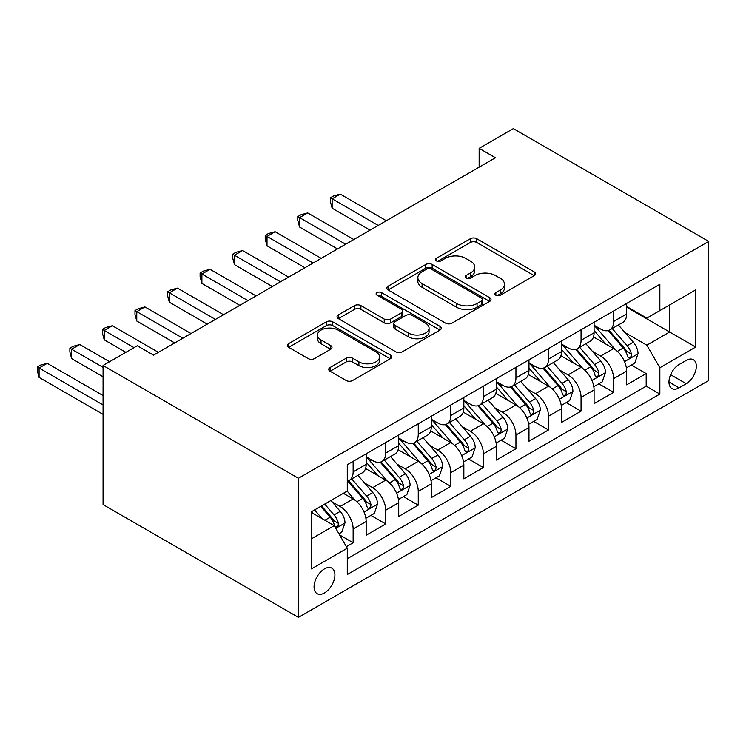 <?xml version="1.0" encoding="UTF-8"?>
<svg xmlns="http://www.w3.org/2000/svg" width="746" height="746" viewBox="0 0 746 746"><rect width="100%" height="100%" fill="white"/><g stroke="black" fill="none" stroke-linecap="round" stroke-linejoin="round"><path stroke-width="1.12" d="M495.848 295.23A3.161 1.828 0 0 0 500.324 295.23L534.276 275.619A4.523 2.611 0 0 0 535.6 273.773A4.523 2.611 0 0 0 534.276 271.936L476.75 238.72A4.523 2.611 0 0 0 470.353 238.72L436.401 258.321A3.161 1.828 0 0 0 435.468 259.617A3.161 1.828 0 0 0 436.401 260.904A3.161 1.828 0 0 0 440.877 260.904L445.269 258.368A14.463 8.346 0 0 1 465.718 258.368L470.521 261.137A14.463 8.346 0 0 1 474.754 267.04A14.463 8.346 0 0 1 470.521 272.943L466.119 275.479A3.161 1.828 0 0 0 465.196 276.775A3.161 1.828 0 0 0 466.119 278.062A3.161 1.828 0 0 0 470.595 278.062L474.988 275.526A14.463 8.346 0 0 1 495.447 275.526L500.24 278.295A14.463 8.346 0 0 1 504.473 284.198A14.463 8.346 0 0 1 500.24 290.11L495.848 292.646A3.161 1.828 0 0 0 494.915 293.933A3.161 1.828 0 0 0 495.848 295.23L495.848 292.646M324.482 592.949A14.734 8.504 120 0 0 334.115 579.959A14.734 8.504 120 0 0 331.849 568.154A14.734 8.504 120 0 0 324.482 568.881A14.734 8.504 120 0 0 314.859 581.871A14.734 8.504 120 0 0 317.115 593.676A14.734 8.504 120 0 0 324.482 592.949M330.049 367.517A4.523 2.611 0 0 0 328.725 369.363A4.523 2.611 0 0 0 330.049 371.2L346.191 380.525A4.523 2.611 0 0 0 352.578 380.525L390.298 358.751A4.523 2.611 0 0 0 391.622 356.905A4.523 2.611 0 0 0 390.298 355.059L332.763 321.843A4.523 2.611 0 0 0 326.375 321.843L288.665 343.617A4.523 2.611 0 0 0 287.341 345.463A4.523 2.611 0 0 0 288.665 347.31L308.154 358.565A4.523 2.611 0 0 0 314.551 358.565L330.692 349.249A4.523 2.611 0 0 0 332.017 347.403A4.523 2.611 0 0 0 330.692 345.557L321.022 339.971A12.095 6.984 0 0 1 317.479 335.038A12.095 6.984 0 0 1 324.948 328.585A12.095 6.984 0 0 1 338.125 330.105L375.993 351.963A12.095 6.984 0 0 1 379.537 356.905A12.095 6.984 0 0 1 372.067 363.349A12.095 6.984 0 0 1 358.891 361.838L352.578 358.192A4.523 2.611 0 0 0 346.191 358.192L330.049 367.517L330.049 371.2M708.7 241.406L513.332 128.62L479.146 148.351L495.428 157.751L153.545 355.143L137.264 345.743L103.069 365.484L298.437 478.27L708.7 241.406L708.7 380.516L298.437 617.38L298.437 478.27M445.586 323.139A4.523 2.611 0 0 0 451.983 323.139L489.693 301.365A4.523 2.611 0 0 0 491.017 299.519A4.523 2.611 0 0 0 489.693 297.673L432.167 264.457A4.523 2.611 0 0 0 425.77 264.457L388.06 286.231A4.523 2.611 0 0 0 386.736 288.077A4.523 2.611 0 0 0 388.06 289.924L445.586 323.139M378.297 295.91A3.161 1.828 0 0 1 381.504 296.358L381.504 292.6L439.991 326.366A4.523 2.611 0 0 1 441.315 328.212A4.523 2.611 0 0 1 439.991 330.058L402.28 351.832A4.523 2.611 0 0 1 395.893 351.832L338.358 318.617L338.358 314.924A4.523 2.611 0 0 0 337.033 316.77A4.523 2.611 0 0 0 338.358 318.617M338.358 314.924L354.499 305.608A4.523 2.611 0 0 1 360.896 305.608L384.227 319.074A4.523 2.611 0 0 0 390.615 319.074L401.32 312.891A4.523 2.611 0 0 0 402.644 311.054A4.523 2.611 0 0 0 401.32 309.208L377.028 295.183A3.161 1.828 0 0 1 376.105 293.887A3.161 1.828 0 0 1 378.054 292.199A3.161 1.828 0 0 1 381.504 292.6M346.377 546.65L353.138 542.752L339.626 534.947M331.942 501.75L340.111 506.469A18.417 10.63 60 0 1 353.138 529.026L366.165 521.51L366.165 535.236L385.701 523.953L370.883 515.402M364.496 482.951L372.674 487.67A18.417 10.63 60 0 1 385.701 510.227L398.718 502.711L398.718 516.437L418.264 505.154L403.446 496.603M397.058 464.152L405.237 468.87A18.417 10.63 60 0 1 418.264 491.437L431.281 483.912L431.281 497.638L450.817 486.355L436.009 477.804M429.621 445.353L437.799 450.071A18.417 10.63 60 0 1 450.817 472.638L463.844 465.112L463.844 478.839L483.38 467.555L468.563 459.004M462.184 426.553L470.353 431.272A18.417 10.63 60 0 1 483.38 453.838L496.407 446.313L496.407 460.04L515.943 448.756L501.125 440.205M494.738 407.754L502.916 412.482A18.417 10.63 60 0 1 515.943 435.039L528.97 427.514L528.97 441.24L548.506 429.957L533.688 421.406M527.301 388.955L535.479 393.683A18.417 10.63 60 0 1 548.506 416.24L561.524 408.715L561.524 422.441L581.059 411.158L566.251 402.607M559.864 370.156L568.042 374.884A18.417 10.63 60 0 1 581.059 397.441L594.086 389.916L594.086 403.642L613.622 392.359L613.622 378.642A18.417 10.63 -120 0 0 600.595 356.084L592.427 351.366M598.805 383.808L613.622 392.359M366.165 521.51A18.417 10.63 -120 0 0 353.138 498.953L343.365 493.311M398.718 502.711A18.417 10.63 -120 0 0 385.701 480.154L365.559 468.525M431.281 483.912A18.417 10.63 -120 0 0 418.264 461.354L398.122 449.726M463.844 465.112A18.417 10.63 -120 0 0 450.817 442.555L430.684 430.927M496.407 446.313A18.417 10.63 -120 0 0 483.38 423.756L463.247 412.128M528.97 427.514A18.417 10.63 -120 0 0 515.943 404.957L495.801 393.329M561.524 408.715A18.417 10.63 -120 0 0 548.506 386.158L528.364 374.529M594.086 389.916A18.417 10.63 -120 0 0 581.059 367.358L560.927 355.739M686.236 360.402L679.074 364.542A14.277 8.243 120 0 0 669.74 377.122A14.277 8.243 120 0 0 671.932 388.563A14.277 8.243 120 0 0 679.074 387.855L686.236 383.714A14.277 8.243 120 0 0 695.561 371.135A14.277 8.243 120 0 0 693.37 359.703A14.277 8.243 120 0 0 686.236 360.402M311.464 538.808L334.255 525.65L347.282 548.207L347.282 574.523L659.856 394.056L659.856 367.741L646.838 345.174L624.98 332.567M347.282 548.207L311.464 568.881L311.464 511.737L347.282 491.055L347.282 464.739L659.856 284.273L659.856 310.588L695.673 289.905L695.673 347.058L659.856 367.741M366.165 456.841L372.674 460.599A18.417 10.63 60 0 0 381.887 461.513L394.904 453.997A18.417 10.63 -120 0 0 398.718 445.567L398.718 435.039M398.718 438.042L405.237 441.8A18.417 10.63 60 0 0 414.44 442.714L427.467 435.198A18.417 10.63 -120 0 0 431.281 426.768L431.281 416.24M431.281 419.243L437.799 423.001A18.417 10.63 60 0 0 447.003 423.915L460.03 416.399A18.417 10.63 -120 0 0 463.844 407.969L463.844 397.441M463.844 400.443L470.353 404.201A18.417 10.63 60 0 0 479.566 405.115L492.593 397.599A18.417 10.63 -120 0 0 496.407 389.17L496.407 378.642M496.407 381.644L502.916 385.412A18.417 10.63 60 0 0 512.129 386.316L525.147 378.8A18.417 10.63 -120 0 0 528.97 370.37L528.97 359.842M528.97 362.845L535.479 366.612A18.417 10.63 60 0 0 544.683 367.517L557.71 360.001A18.417 10.63 -120 0 0 561.524 351.571L561.524 341.043M561.524 344.046L568.042 347.813A18.417 10.63 60 0 0 577.245 348.718L590.273 341.202A18.417 10.63 -120 0 0 594.086 332.772L594.086 322.244M347.282 558.735L646.185 386.158L646.185 373.569L626.649 384.843L626.649 371.116A18.417 10.63 -120 0 0 613.622 348.559L593.49 336.94M594.086 325.247L600.595 329.014A18.417 10.63 -120 0 0 609.808 329.918A18.417 10.63 -120 0 0 613.622 321.489L613.622 310.961M609.808 329.918L622.835 322.403A18.417 10.63 -120 0 0 626.649 313.973L626.649 303.445M353.138 461.354L353.138 471.882A18.417 10.63 60 0 1 349.324 480.312A18.417 10.63 60 0 1 347.282 481.058M349.324 480.312L362.351 472.796A18.417 10.63 -120 0 0 366.165 464.357L366.165 453.829M385.701 442.555L385.701 453.083A18.417 10.63 60 0 1 381.887 461.513M418.264 423.756L418.264 434.284A18.417 10.63 60 0 1 414.44 442.714M450.817 404.957L450.817 415.485A18.417 10.63 60 0 1 447.003 423.915M483.38 386.158L483.38 396.685A18.417 10.63 60 0 1 479.566 405.115M515.943 367.358L515.943 377.886A18.417 10.63 60 0 1 512.129 386.316M548.506 348.559L548.506 359.087A18.417 10.63 60 0 1 544.683 367.517M581.059 329.76L581.059 340.288A18.417 10.63 60 0 1 577.245 348.718M581.059 397.441L581.059 411.158M548.506 416.24L548.506 429.957M515.943 435.039L515.943 448.756M483.38 453.838L483.38 467.555M450.817 472.638L450.817 486.355M418.264 491.437L418.264 505.154M385.701 510.227L385.701 523.953M353.138 529.026L353.138 542.752M334.255 525.65L311.464 512.483M646.838 345.174L669.628 332.017L669.628 304.946L695.673 289.905M626.649 307.203L695.673 347.058M626.649 306.457L646.838 318.104L659.856 310.588M103.069 365.484L103.069 504.594L298.437 617.38M479.146 148.351L479.146 167.151M631.368 365.008L646.185 373.569M646.185 386.158L659.856 394.056M497.106 295.677L500.24 293.868A14.463 8.346 0 0 0 504.473 287.965L504.473 284.198M474.754 267.04L474.754 270.798A14.463 8.346 0 0 1 470.521 276.71L467.388 278.51M534.22 275.656L476.75 242.478A4.523 2.611 0 0 0 470.353 242.478L437.66 261.352M489.637 301.393L432.167 268.215A4.523 2.611 0 0 0 425.77 268.215L388.116 289.961M481.702 300.806A3.161 1.828 0 0 0 482.625 299.519A3.161 1.828 0 0 0 481.702 298.223L431.207 269.073A3.161 1.828 0 0 0 426.731 269.073L422.096 271.749A14.463 8.346 0 0 0 417.863 277.652A14.463 8.346 0 0 0 422.096 283.555L456.617 303.482A14.463 8.346 0 0 0 477.067 303.482L481.702 300.806L481.702 304.573A3.161 1.828 0 0 0 482.625 303.277L482.625 299.519M417.863 277.652L417.863 281.41A14.463 8.346 0 0 0 422.096 287.313L422.096 283.555M481.702 304.573L477.067 307.24A14.463 8.346 0 0 1 456.617 307.24L422.096 287.313M338.423 318.654L354.499 309.366L354.499 305.608M402.644 311.054L402.644 314.812A4.523 2.611 0 0 1 401.32 316.658L390.615 322.841A4.523 2.611 0 0 1 384.227 322.841L360.896 309.366A4.523 2.611 0 0 0 354.499 309.366M381.504 296.358L439.935 330.086M408.435 333.052A12.095 6.984 0 0 0 421.611 334.572A12.095 6.984 0 0 0 429.071 328.119A12.095 6.984 0 0 0 425.528 323.186L412.193 315.474A4.523 2.611 0 0 0 405.796 315.474L395.091 321.657A4.523 2.611 0 0 0 393.767 323.503A4.523 2.611 0 0 0 395.091 325.349L408.435 333.052L408.435 336.81A12.095 6.984 0 0 0 421.611 338.33A12.095 6.984 0 0 0 429.071 331.877L429.071 328.119M393.767 323.503L393.767 327.261A4.523 2.611 0 0 0 395.091 329.107L395.091 325.349M408.435 336.81L395.091 329.107M379.537 356.905L379.537 360.663A12.095 6.984 0 0 1 372.067 367.116A12.095 6.984 0 0 1 358.891 365.596L352.578 361.959A4.523 2.611 0 0 0 346.191 361.959L330.114 371.238M317.479 335.038L317.479 338.796A12.095 6.984 0 0 0 321.022 343.729L321.022 339.971M330.627 349.277L321.022 343.729M390.233 358.779L332.763 325.601A4.523 2.611 0 0 0 326.375 325.601L288.721 347.347M626.37 367.899L634.79 363.041L638.044 353.641A12.206 7.05 -120 0 0 633.289 342.181L618.415 324.958M615.431 349.753L597.788 329.322A35.23 20.338 -120 0 0 594.086 325.452M605.752 344.018L595.886 332.595A29.243 16.878 -120 0 0 594.086 330.627M386.344 220.732L340.279 194.128L332.138 198.828L332.138 208.227L370.072 230.132M608.149 330.581L623.199 348.009A12.206 7.05 60 0 1 627.545 356.411L628.43 357.856L630.081 357.623L631.191 356.29L631.452 354.154A12.206 7.05 -120 0 0 627.106 345.752L612.224 328.529M609.034 330.301L625.204 349.016A6.22 3.59 60 0 1 626.771 351.45L631.452 354.154M332.138 208.227L330.347 201.56L330.347 197.793L378.213 225.432M330.347 197.793L333.602 195.918L340.279 194.128M593.816 386.689L602.227 381.84L605.482 372.431A12.206 7.05 -120 0 0 600.726 360.98L585.852 343.757M582.868 368.552L565.226 348.121A35.23 20.338 -120 0 0 561.524 344.251M573.198 362.817L563.323 351.394A29.243 16.878 -120 0 0 561.524 349.426M353.79 239.531L307.716 212.927L299.575 217.627L299.575 227.026L337.509 248.931M575.586 349.38L590.636 366.808A12.206 7.05 60 0 1 594.991 375.21L595.877 376.655L597.527 376.422L598.628 375.089L598.898 372.953A12.206 7.05 -120 0 0 594.543 364.552L579.67 347.328M576.471 349.1L592.641 367.815A6.22 3.59 60 0 1 594.208 370.249L598.898 372.953M299.575 227.026L297.785 220.359L297.785 216.592L345.65 244.231M297.785 216.592L301.039 214.717L307.716 212.927M561.253 405.488L569.664 400.63L572.919 391.23A12.206 7.05 -120 0 0 568.172 379.779L553.29 362.556M550.315 387.351L532.672 366.92A35.23 20.338 -120 0 0 528.97 363.05M540.636 381.616L530.77 370.193A29.243 16.878 -120 0 0 528.97 368.226M321.228 258.33L275.153 231.726L267.012 236.426L267.012 245.826L304.946 267.73M543.032 368.179L558.073 385.607A12.206 7.05 60 0 1 562.428 394.009L563.314 395.455L564.964 395.221L566.065 393.888L566.335 391.753A12.206 7.05 -120 0 0 561.98 383.351L547.107 366.127M543.909 367.899L560.078 386.615A6.22 3.59 60 0 1 561.645 389.048L566.335 391.753M267.012 245.826L265.222 239.158L265.222 235.391L313.087 263.03M265.222 235.391L268.476 233.517L275.153 231.726M528.69 424.288L537.101 419.429L540.356 410.03A12.206 7.05 -120 0 0 535.609 398.578L520.736 381.355M517.752 406.15L500.109 385.719A35.23 20.338 -120 0 0 496.407 381.849M508.073 400.415L498.207 388.992A29.243 16.878 -120 0 0 496.407 387.025M288.665 277.13L242.599 250.525L234.458 255.225L234.458 264.625L272.383 286.529M510.469 386.978L525.51 404.407A12.206 7.05 60 0 1 529.865 412.808L530.751 414.254L532.402 414.021L533.502 412.678L533.772 410.552A12.206 7.05 -120 0 0 529.418 402.15L514.544 384.927M511.355 386.698L527.525 405.414A6.22 3.59 60 0 1 529.091 407.848L533.772 410.552M234.458 264.625L232.668 257.948L232.668 254.19L280.524 281.829M232.668 254.19L235.922 252.316L242.599 250.525M496.127 443.087L504.548 438.228L507.802 428.829A12.206 7.05 -120 0 0 503.046 417.378L488.173 400.154M485.189 424.95L467.546 404.519A35.23 20.338 -120 0 0 463.844 400.649M475.51 419.215L465.644 407.792A29.243 16.878 -120 0 0 463.844 405.824M256.102 295.929L210.036 269.325L201.896 274.024L201.896 283.424L239.83 305.328M477.906 405.777L492.957 423.206A12.206 7.05 60 0 1 497.302 431.608L498.188 433.053L499.839 432.82L500.948 431.477L501.209 429.351A12.206 7.05 -120 0 0 496.864 420.949L481.981 403.726M478.792 405.498L494.962 424.213A6.22 3.59 60 0 1 496.528 426.647L501.209 429.351M201.896 283.424L200.105 276.747L200.105 272.989L247.97 300.629M200.105 272.989L203.36 271.115L210.036 269.325M463.574 461.886L471.985 457.028L475.239 447.628A12.206 7.05 -120 0 0 470.484 436.177L455.61 418.944M452.626 443.749L434.983 423.318A35.23 20.338 -120 0 0 431.281 419.448M442.956 438.014L433.081 426.591A29.243 16.878 -120 0 0 431.281 424.623M223.548 314.728L177.473 288.124L169.333 292.824L169.333 302.223L207.267 324.128M445.343 424.577L460.394 442.005A12.206 7.05 60 0 1 464.739 450.407L465.635 451.852L467.285 451.619L468.385 450.276L468.656 448.15A12.206 7.05 -120 0 0 464.301 439.748L449.428 422.516M446.229 424.297L462.399 443.012A6.22 3.59 60 0 1 463.965 445.446L468.656 448.15M169.333 302.223L167.542 295.547L167.542 291.789L215.407 319.428M167.542 291.789L170.797 289.914L177.473 288.124M431.011 480.685L439.422 475.827L442.676 466.427A12.206 7.05 -120 0 0 437.93 454.976L423.047 437.743M420.073 462.548L402.43 442.117A35.23 20.338 -120 0 0 398.718 438.247M410.393 456.813L400.527 445.39A29.243 16.878 -120 0 0 398.718 443.422M190.985 333.518L144.911 306.923L136.77 311.623L136.77 321.022L174.704 342.918M412.79 443.376L427.831 460.795A12.206 7.05 60 0 1 432.186 469.206L433.072 470.651L434.722 470.418L435.823 469.075L436.093 466.949A12.206 7.05 -120 0 0 431.738 458.548L416.865 441.315M413.666 443.096L429.836 461.811A6.22 3.59 60 0 1 431.402 464.245L436.093 466.949M136.77 321.022L134.979 314.346L134.979 310.588L182.845 338.218M134.979 310.588L138.234 308.713L144.911 306.923M398.448 499.484L406.859 494.626L410.113 485.226A12.206 7.05 -120 0 0 405.367 473.766L390.484 456.543M387.51 481.347L369.867 460.916A35.23 20.338 -120 0 0 366.165 457.046M377.83 475.612L367.965 464.189A29.243 16.878 -120 0 0 366.165 462.222M158.422 352.317L112.348 325.722L104.216 330.422L104.216 339.822L125.86 352.317M380.227 462.175L395.268 479.594A12.206 7.05 60 0 1 399.623 488.005L400.509 489.451L402.159 489.217L403.26 487.875L403.53 485.749A12.206 7.05 -120 0 0 399.175 477.337L384.302 460.114M381.113 461.895L397.282 480.611A6.22 3.59 60 0 1 398.849 483.044L403.53 485.749M104.216 339.822L102.426 333.145L102.426 329.387L134 347.617M102.426 329.387L105.68 327.503L112.348 325.722M365.885 518.284L374.305 513.425L377.56 504.026A12.206 7.05 -120 0 0 372.804 492.565L357.931 475.342M354.947 500.146L347.16 491.12M345.267 494.412L344.009 492.947M109.587 361.717L79.794 344.521L71.653 349.221L71.653 358.621L103.069 376.758M347.664 480.974L362.715 498.393A12.206 7.05 60 0 1 367.06 506.804L367.946 508.25L369.596 508.017L370.706 506.674L370.967 504.548A12.206 7.05 -120 0 0 366.622 496.137L351.739 478.913M348.55 480.694L364.719 499.41A6.22 3.59 60 0 1 366.286 501.844L370.967 504.548M71.653 358.621L69.863 351.944L69.863 348.186L103.069 367.358M69.863 348.186L73.117 346.303L79.794 344.521M338.973 533.819L341.743 532.224L344.997 522.825A12.206 7.05 -120 0 0 340.241 511.364L330.879 500.519M322.132 518.647L314.598 509.919M312.714 513.211L311.464 511.765M103.069 395.557L47.231 363.321L39.09 368.02L39.09 377.42L103.069 414.356M320.78 506.348L330.152 517.192A12.206 7.05 60 0 1 334.497 525.604L335.392 527.049L337.033 526.816L338.143 525.473L338.404 523.347A12.206 7.05 -120 0 0 334.059 514.936L324.687 504.091M321.535 505.919L332.156 518.209A6.22 3.59 60 0 1 333.723 520.643L338.404 523.347M39.09 377.42L37.3 370.743L37.3 366.985L103.069 404.957M37.3 366.985L40.554 365.102L47.231 363.321M340.111 506.469L353.138 498.953M372.674 487.67L385.701 480.154M405.237 468.87L418.264 461.354M437.799 450.071L450.817 442.555M470.353 431.272L483.38 423.756M502.916 412.482L515.943 404.957M535.479 393.683L548.506 386.158M568.042 374.884L581.059 367.358M600.595 356.084L613.622 348.559M613.622 321.489L626.649 313.973M353.138 471.882L366.165 464.357M385.701 453.083L398.718 445.567M418.264 434.284L431.281 426.768M450.817 415.485L463.844 407.969M483.38 396.685L496.407 389.17M515.943 377.886L528.97 370.37M548.506 359.087L561.524 351.571M581.059 340.288L594.086 332.772M613.622 378.642L626.649 371.116M670.617 374.697L686.236 383.714M668.976 382.027L679.074 387.855M500.24 293.868L500.24 290.11M466.119 278.062L466.119 275.479M470.521 276.71L470.521 272.943M436.401 260.904L436.401 258.321M470.353 242.478L470.353 238.72M476.75 242.478L476.75 238.72M534.276 275.619L534.276 271.936M388.06 289.924L388.06 286.231M425.77 268.215L425.77 264.457M432.167 268.215L432.167 264.457M489.693 301.365L489.693 297.673M456.617 307.24L456.617 303.482M477.067 307.24L477.067 303.482M360.896 309.366L360.896 305.608M384.227 322.841L384.227 319.074M390.615 322.841L390.615 319.074M401.32 316.658L401.32 312.891M439.991 330.058L439.991 326.366M346.191 361.959L346.191 358.192M352.578 361.959L352.578 358.192M358.891 365.596L358.891 361.838M330.692 349.249L330.692 345.557M288.665 347.31L288.665 343.617M326.375 325.601L326.375 321.843M332.763 325.601L332.763 321.843M390.298 358.751L390.298 355.059M624.514 361.642L637.961 353.874M597.788 329.322L599.467 328.361M627.106 345.752L633.289 342.181M617.38 351.366L623.199 348.009M591.951 380.432L605.398 372.674M565.226 348.121L566.904 347.151M594.543 364.552L600.726 360.98M584.817 370.165L590.636 366.808M559.388 399.231L572.844 391.473M532.672 366.92L534.341 365.95M561.98 383.351L568.172 379.779M552.254 388.964L558.073 385.607M526.835 418.03L540.281 410.272M500.109 385.719L501.788 384.75M529.418 402.15L535.609 398.578M519.692 407.764L525.51 404.407M494.272 436.83L507.718 429.071M467.546 404.519L469.225 403.549M496.864 420.949L503.046 417.378M487.138 426.563L492.957 423.206M461.709 455.629L475.155 447.87M434.983 423.318L436.662 422.348M464.301 439.748L470.484 436.177M454.575 445.362L460.394 442.005M429.146 474.428L442.602 466.66M402.43 442.117L404.099 441.147M431.738 458.548L437.93 454.976M422.012 464.161L427.831 460.795M396.592 493.227L410.039 485.459M369.867 460.916L371.545 459.946M399.175 477.337L405.367 473.766M389.449 482.96L395.268 479.594M364.029 512.026L377.476 504.259M366.622 496.137L372.804 492.565M356.896 501.76L362.715 498.393M335.803 528.327L344.913 523.058M334.059 514.936L340.241 511.364M324.883 520.232L330.152 517.192"/></g></svg>
